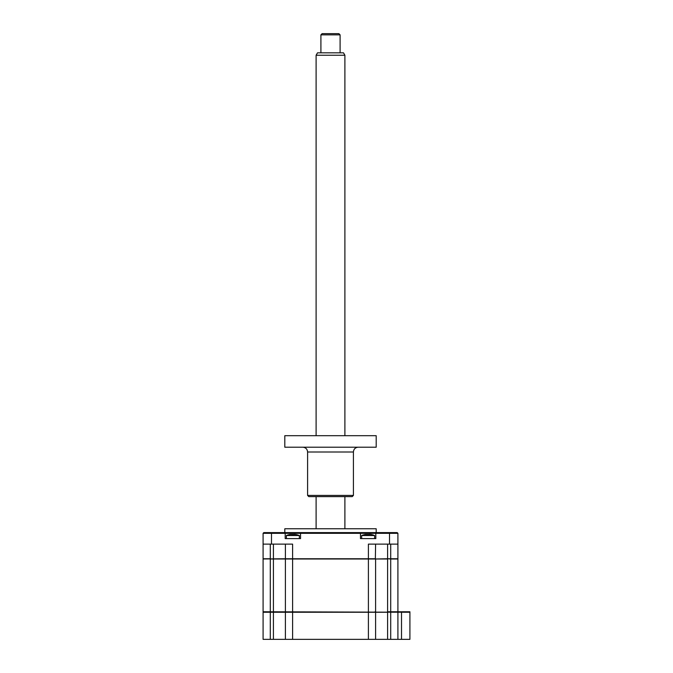 <?xml version="1.0" encoding="UTF-8"?>
<svg xmlns="http://www.w3.org/2000/svg" width="673" height="673" viewBox="0 0 673 673"><rect width="100%" height="100%" fill="white"/><g stroke="black" fill="none" stroke-linecap="round" stroke-linejoin="round"><path stroke-width="1.01" d="M387.598 639.35L387.598 612.245L375.601 612.245L375.601 639.35L409.907 639.35L409.907 612.245L263.093 611.765L263.093 558.994L285.402 558.75L285.402 544.12M375.122 611.765L375.601 612.245L270.294 612.245L270.294 558.994L285.402 558.994L285.402 611.765M375.601 639.35L270.294 639.35L270.294 612.245L263.093 612.245L263.572 611.765M270.294 612.245L270.294 611.765M273.415 639.35L273.415 558.994M285.402 639.35L285.402 612.245L285.882 611.765M387.598 612.245L387.598 558.994L285.402 558.994M270.294 639.35L263.093 639.35L263.093 612.245M397.911 639.35L397.911 612.245L397.432 611.765M390.71 639.35L390.71 611.765L387.598 611.765M409.907 612.245L409.907 611.765L390.71 611.765L390.71 558.994L387.598 558.75L397.911 558.75L397.911 533.319L397.188 532.604L359.744 532.604L360.467 533.319L263.093 533.319L263.093 544.12L292.604 544.12L292.604 639.35M284.805 532.604L284.805 528.768L376.199 528.768L376.199 532.604M375.601 544.12L375.357 558.994L387.598 558.75L387.598 544.12M390.71 544.12L390.71 558.994L397.911 558.994L397.911 611.765M285.402 558.75L375.601 558.75M397.911 544.12L368.4 544.12L368.4 639.35M270.294 544.12L270.294 558.75L263.093 558.75L263.093 544.12M285.192 538.602L300.545 538.602L300.545 533.319L301.26 532.604L284.469 532.604L285.192 533.319L285.192 538.602M375.82 538.602L360.467 538.602L360.467 533.319L375.82 533.319L375.82 538.602M397.911 533.319L375.82 533.319L376.535 532.604M359.744 532.604L301.26 532.604M284.469 532.604L263.816 532.604L263.093 533.319M286.387 538.602L286.387 535.531L299.342 535.531A16.791 16.791 0 0 0 296.583 534.648L296.936 534.749A16.388 15.757 180 0 0 295.598 534.48L290.13 534.48A16.388 15.757 180 0 0 288.801 534.749L288.801 534.749A16.388 15.757 180 0 1 290.13 534.48L291.931 534.48M286.387 535.531A16.791 16.791 0 0 1 289.146 534.648M296.936 534.749L296.574 534.673A16.388 15.757 180 0 0 295.598 534.48M293.722 534.749L294.353 534.362M292.006 534.749L292.856 534.648M375.601 611.765L375.601 558.994M361.662 538.602L361.662 535.531L374.617 535.531A16.791 16.791 0 0 0 371.858 534.648L372.211 534.749A16.388 15.757 180 0 0 370.873 534.48L365.405 534.48A16.388 15.757 180 0 0 364.076 534.749L364.421 534.648A16.388 15.757 180 0 1 365.405 534.48L368.131 534.648M361.662 535.531A16.791 16.791 0 0 1 364.421 534.648L364.43 534.673M368.997 534.749L369.628 534.362M316.108 55.236L317.496 52.839L343.508 52.839L344.896 55.236L316.108 55.236L316.108 435.692M320.912 34.853L322.106 33.65L338.898 33.65L340.101 34.853L320.912 34.853L320.912 52.839M353.409 495.421L352.215 496.624L308.798 496.624L307.595 495.421L353.409 495.421L353.409 452.004L307.595 452.004C307.309 449.093 305.71 447.486 302.8 447.209M284.805 447.209L376.199 447.209L376.199 435.692L284.805 435.692L284.805 447.209M401.512 639.35L401.512 611.765M273.415 544.12L273.415 558.75M271.488 544.12L271.488 532.604M389.516 544.12L389.516 532.604M299.342 538.602L299.342 535.531M374.617 538.602L374.617 535.531M344.896 55.236L344.896 435.692M344.896 496.624L344.896 528.768M340.101 34.853L340.101 52.839M316.108 496.624L316.108 528.768M353.409 452.004C353.695 449.084 355.294 447.486 358.213 447.209M307.595 495.421L307.595 452.004"/></g></svg>
